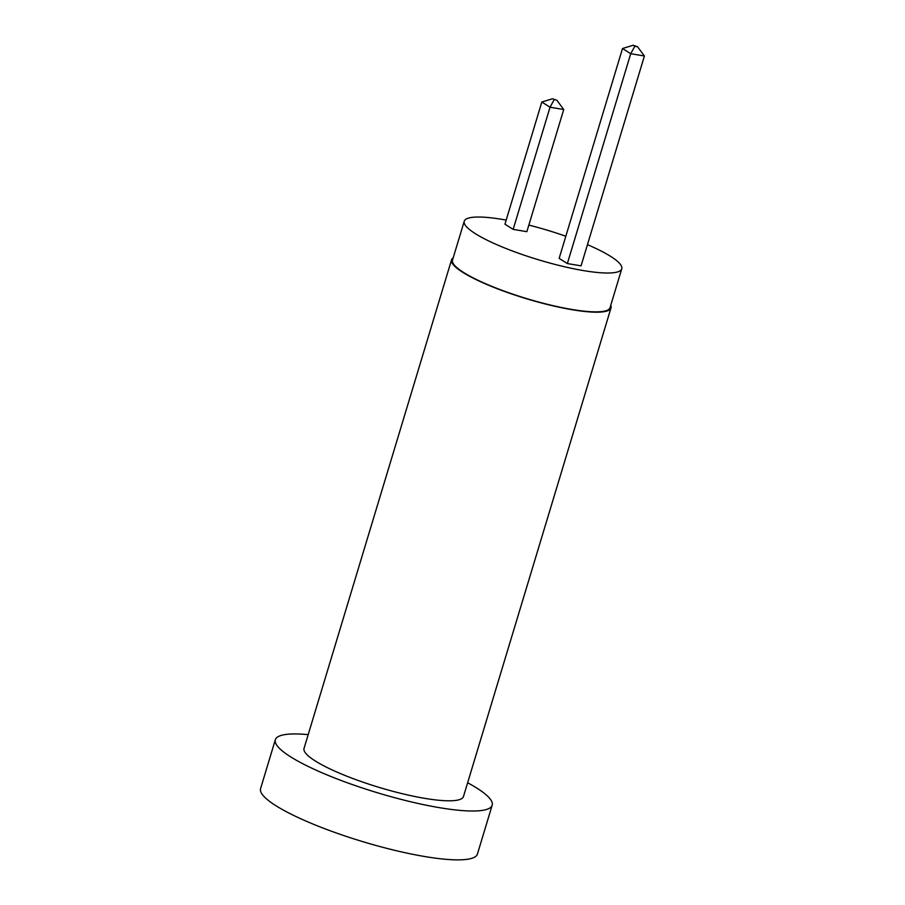 <?xml version="1.0" encoding="UTF-8"?>
<svg xmlns="http://www.w3.org/2000/svg" width="905" height="905" viewBox="0 0 905 905"><rect width="100%" height="100%" fill="white"/><g stroke="black" fill="none" stroke-linecap="round" stroke-linejoin="round"><path stroke-width="1.36" d="M587.458 244.644A82.276 15.43 -163.2 0 1 610.66 256.398A82.276 15.43 -163.2 0 1 621.769 268.808L610.038 307.643A82.276 15.43 -163.2 0 1 550.161 304.974A82.276 15.43 -163.2 0 1 463.62 272.495A82.276 15.43 -163.2 0 1 452.511 260.086L464.242 221.25A82.276 15.43 -163.2 0 1 506.189 220.096M621.769 268.808A82.276 15.43 -163.2 0 1 561.892 266.138A82.276 15.43 -163.2 0 1 475.34 233.66A82.276 15.43 -163.2 0 1 464.242 221.25M567.356 263.559L630.717 53.7L644.417 55.997L581.055 265.855L567.356 263.559L559.143 258.378L622.504 48.519L630.717 53.7L634.801 46.291L637.539 46.743L633.161 45.25L634.801 46.291M528.848 225.085A82.276 15.43 -163.2 0 1 565.829 236.25M541.823 102.039L504.945 224.191L513.158 229.372L526.857 231.68L563.736 109.516L550.036 107.22L541.823 102.039L552.48 98.769L556.869 100.263L552.48 98.769M513.158 229.372L550.036 107.22L554.12 99.81M644.417 55.997L637.539 46.743M633.161 45.25L622.504 48.519M556.869 100.263L563.736 109.516M610.739 305.336A83.271 15.623 -163.2 0 1 610.999 307.938A83.271 15.623 -163.2 0 1 550.398 305.234A83.271 15.623 -163.2 0 1 462.794 272.36A83.271 15.623 -163.2 0 1 451.561 259.792A83.271 15.623 -163.2 0 1 453.213 257.778M610.999 307.938L463.473 796.547A83.271 15.623 -163.2 0 1 402.872 793.843A83.271 15.623 -163.2 0 1 315.279 760.969A83.271 15.623 -163.2 0 1 304.035 748.412L451.561 259.792M467.636 782.757A113.249 21.245 -163.2 0 1 476.89 788.131A113.249 21.245 -163.2 0 1 492.173 805.212A113.249 21.245 -163.2 0 1 409.75 801.536A113.249 21.245 -163.2 0 1 290.618 756.829A113.249 21.245 -163.2 0 1 275.335 739.747A113.249 21.245 -163.2 0 1 308.198 734.622M492.173 805.212L477.421 854.071A113.249 21.245 -163.2 0 1 394.999 850.395A113.249 21.245 -163.2 0 1 275.867 805.688A113.249 21.245 -163.2 0 1 260.583 788.606L275.335 739.747"/></g></svg>
